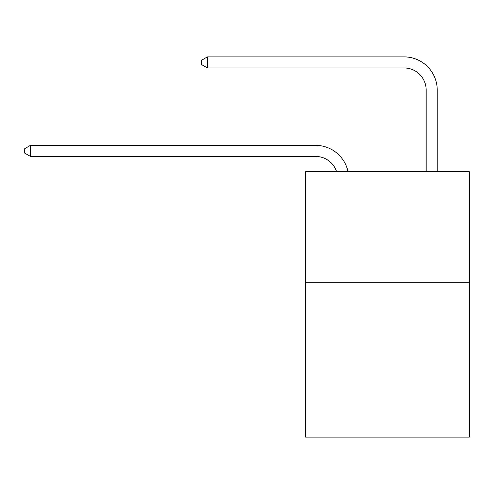 <?xml version="1.0" encoding="UTF-8"?>
<svg xmlns="http://www.w3.org/2000/svg" width="494" height="494" viewBox="0 0 494 494"><rect width="100%" height="100%" fill="white"/><g stroke="black" fill="none" stroke-linecap="round" stroke-linejoin="round"><path stroke-width="0.74" d="M469.3 282.278L469.3 437.116L305.619 437.116L305.619 171.684L469.3 171.684L469.3 282.278L305.619 282.278M315.567 156.419A22.119 22.119 -40.1 0 1 336.599 171.684A22.119 22.119 -15.4 0 0 315.567 156.419L30.449 156.419L24.7 153.103L24.7 148.682L30.449 145.36L315.567 145.36A33.178 33.178 139.9 0 1 348.035 171.684M426.168 171.684L426.168 90.062A22.119 22.119 51.4 0 0 404.049 67.944L207.406 67.944L201.657 64.628L201.657 60.2L207.406 56.884L404.049 56.884A33.178 33.178 49.7 0 1 437.227 90.062L437.227 171.684M426.168 90.062A22.119 22.119 -130.3 0 0 404.049 67.944A22.119 22.119 -130.3 0 1 426.168 90.062A22.119 22.119 -130.3 0 0 404.049 67.944A22.119 22.119 -130.3 0 1 426.168 90.062A22.119 22.119 -130.3 0 0 404.049 67.944A22.119 22.119 -130.3 0 1 426.168 90.062A22.119 22.119 -130.3 0 0 404.049 67.944A22.119 22.119 -130.3 0 1 426.168 90.062A22.119 22.119 -130.3 0 0 404.049 67.944A22.119 22.119 -130.3 0 1 426.168 90.062A22.119 22.119 -130.3 0 0 404.049 67.944A22.119 22.119 -130.3 0 1 426.168 90.062A22.119 22.119 -130.3 0 0 404.049 67.944A22.119 22.119 -130.3 0 1 426.168 90.062A22.119 22.119 -130.3 0 0 404.049 67.944A22.119 22.119 -130.3 0 1 426.168 90.062A22.119 22.119 -130.3 0 0 404.049 67.944A22.119 22.119 -130.3 0 1 426.168 90.062A22.119 22.119 -130.3 0 0 404.049 67.944A22.119 22.119 -130.3 0 1 426.168 90.062A22.119 22.119 -130.3 0 0 404.049 67.944A22.119 22.119 -130.3 0 1 426.168 90.062A22.119 22.119 -130.3 0 0 404.049 67.944A22.119 22.119 -130.3 0 1 426.168 90.062A22.119 22.119 -130.3 0 0 404.049 67.944A22.119 22.119 -130.3 0 1 426.168 90.062A22.119 22.119 -130.3 0 0 404.049 67.944A22.119 22.119 -130.3 0 1 426.168 90.062A22.119 22.119 -130.3 0 0 404.049 67.944A22.119 22.119 -130.3 0 1 426.168 90.062A22.119 22.119 -130.3 0 0 404.049 67.944A22.119 22.119 -130.3 0 1 426.168 90.062A22.119 22.119 -130.3 0 0 404.049 67.944A22.119 22.119 -130.3 0 1 426.168 90.062A22.119 22.119 -130.3 0 0 404.049 67.944A22.119 22.119 -130.3 0 1 426.168 90.062A22.119 22.119 -130.3 0 0 404.049 67.944A22.119 22.119 -130.3 0 1 426.168 90.062A22.119 22.119 -130.3 0 0 404.049 67.944A22.119 22.119 -130.3 0 1 426.168 90.062A22.119 22.119 -130.3 0 0 404.049 67.944A22.119 22.119 -130.3 0 1 426.168 90.062A22.119 22.119 -130.3 0 0 404.049 67.944A22.119 22.119 -130.3 0 1 426.168 90.062A22.119 22.119 -130.3 0 0 404.049 67.944A22.119 22.119 -130.3 0 1 426.168 90.062A22.119 22.119 -130.3 0 0 404.049 67.944A22.119 22.119 -130.3 0 1 426.168 90.062A22.119 22.119 -130.3 0 0 404.049 67.944A22.119 22.119 -130.3 0 1 426.168 90.062A22.119 22.119 -130.3 0 0 404.049 67.944A22.119 22.119 -130.3 0 1 426.168 90.062A22.119 22.119 -130.3 0 0 404.049 67.944A22.119 22.119 -130.3 0 1 426.168 90.062A22.119 22.119 -130.3 0 0 404.049 67.944M30.449 145.36L30.449 156.419M207.406 56.884L207.406 67.944"/></g></svg>

